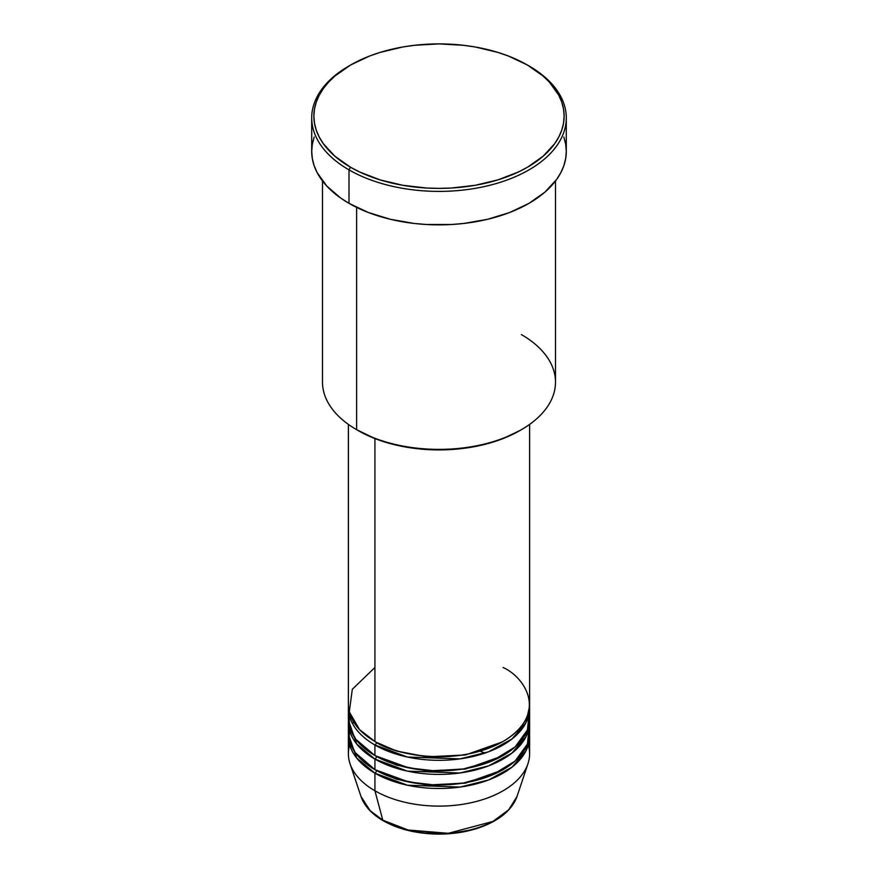 <?xml version="1.0" encoding="UTF-8"?>
<svg xmlns="http://www.w3.org/2000/svg" width="878" height="878" viewBox="0 0 878 878"><rect width="100%" height="100%" fill="white"/><g stroke="black" fill="none" stroke-linecap="round" stroke-linejoin="round"><path stroke-width="1.32" d="M528.315 744.994A90.61 52.318 180 0 1 527.963 763.717L517.032 796.423L508.713 809.768L492.887 821.457L448.34 833.299L408.061 829.995L382.797 820.173A2.162 1.24 120 0 0 383.203 820.732A2.162 1.24 -60 0 1 382.797 820.173A79.481 45.886 0 0 0 462.289 831.598A79.481 45.886 0 0 0 517.032 796.423C511.654 810.734 498.353 821.402 477.138 828.415C464.703 832.344 451.435 834.243 437.31 834.1C416.37 833.683 398.338 829.227 383.192 820.732C371.723 814.06 364.304 805.96 360.968 796.423A79.481 45.886 0 0 0 382.797 820.173L374.928 790.793L382.797 820.173L370.077 810.57L360.968 796.423L350.037 763.717A90.61 52.318 180 0 1 349.685 744.994M374.928 667.489L352.319 689.252L349.301 711.882L359.552 729.629L374.928 741.471A90.61 52.318 0 0 0 473.67 752.808A90.61 52.318 0 0 0 529.61 704.485L529.61 424.403M375.696 741.91L376.453 742.349A2.162 1.24 -60 0 1 374.928 744.994L374.928 755.563A90.61 52.318 0 0 0 473.67 766.9A90.61 52.318 0 0 0 529.61 718.577L529.61 708.008A90.61 52.318 180 0 1 473.67 756.331A90.61 52.318 180 0 1 374.928 744.994A90.61 52.318 180 0 1 348.39 708.008A90.61 52.318 180 0 1 348.445 706.241M348.851 713.287L349.685 727.368L355.766 739.243L374.928 755.563L374.928 744.994A2.162 1.24 120 0 0 376.453 742.349L396.626 751.063L426.917 756.836L465.483 754.97L502.304 741.91L465.483 754.97L426.917 756.836L396.626 751.063L376.453 742.349M375.696 756.002L376.453 756.441A2.162 1.24 -60 0 1 374.928 759.086L356.731 744.017L348.445 720.333A90.61 52.318 180 0 0 348.39 722.1L348.39 732.669A90.61 52.318 0 0 0 374.928 769.655A90.61 52.318 0 0 0 473.67 780.992A90.61 52.318 0 0 0 529.61 732.669L529.61 722.1A90.61 52.318 180 0 1 473.67 770.423A90.61 52.318 180 0 1 374.928 759.086L374.928 769.655L374.928 759.086A90.61 52.318 180 0 1 348.39 722.1M349.214 725.623L349.356 740.297L355.305 752.709L374.928 769.655L408.709 781.969L433.995 784.899L463.321 783.055L492.328 774.956L515.09 761.072L527.426 744.083L529.149 727.379M375.696 770.094L376.453 770.533A2.162 1.24 -60 0 1 374.928 773.178L356.731 758.109L348.445 734.425A90.61 52.318 180 0 0 348.39 736.192L348.39 753.807A90.61 52.318 0 0 0 374.928 790.793A90.61 52.318 0 0 0 473.67 802.13A90.61 52.318 0 0 0 529.61 753.807L529.61 736.192A90.61 52.318 180 0 1 473.67 784.515A90.61 52.318 180 0 1 374.928 773.178L374.928 790.793L374.928 773.178A90.61 52.318 180 0 1 348.39 736.192M521.378 334.573A116.5 67.255 180 0 1 521.378 429.682A116.5 67.255 180 0 1 356.622 429.682L358.147 430.571A114.338 66.015 0 0 0 519.853 430.571L502.523 438.78L482.757 444.883L461.312 448.636L439 449.898L416.688 448.636L395.243 444.883L375.477 438.78L356.622 429.682A116.5 67.255 0 0 0 483.58 444.268A116.5 67.255 0 0 0 555.5 382.128L555.5 180.978M350.52 65.06L348.994 65.938A127.288 73.489 0 0 0 348.994 169.871L350.52 167.226A125.126 72.237 180 0 1 350.52 65.06A125.126 72.237 180 0 1 527.48 65.06L508.516 56.071L497.98 52.428L475.327 47.006L463.408 45.283L439 43.9L414.592 45.283L402.673 47.006L380.02 52.428L369.484 56.071L350.52 65.06L334.957 76.002L328.646 82.082L323.4 88.491L319.263 95.175L316.278 102.046L314.478 109.059L313.874 116.137L314.478 123.227L316.278 130.24L319.263 137.111L323.4 143.783L334.957 156.273L350.52 167.226L359.618 171.989L380.02 179.858L402.673 185.269L426.73 188.035L439 188.386L451.27 188.035L475.327 185.269L497.98 179.858L518.382 171.989L527.48 167.226L543.043 156.273L554.6 143.783L558.737 137.111L561.722 130.24L563.522 123.227L564.126 116.137L563.522 109.059L561.722 102.046L558.737 95.175L549.354 82.082L543.043 76.002L527.48 65.06A125.126 72.237 180 0 1 527.48 167.226A125.126 72.237 180 0 1 350.52 167.226L348.994 169.871A127.288 73.489 0 0 0 529.006 169.871A127.288 73.489 0 0 0 529.006 65.938L529.006 65.938A127.288 73.489 180 0 1 566.288 117.904A127.288 73.489 180 0 1 487.707 185.796A127.288 73.489 180 0 1 348.994 169.871L348.994 203.334A127.288 73.489 0 0 0 487.707 219.27A127.288 73.489 0 0 0 566.288 151.367L565.673 158.578L563.841 165.712L560.801 172.703L556.597 179.496L544.832 192.194L529.006 203.334L509.712 212.476L487.707 219.27L463.836 223.451L451.479 224.505L426.521 224.505L414.164 223.451L390.293 219.27L368.288 212.476L348.994 203.334L348.994 169.871A127.288 73.489 180 0 1 311.712 117.904A127.288 73.489 180 0 1 349.762 65.499M374.928 744.994L407.48 757.045L459.995 758.888L488.563 751.798L511.973 739.013L525.922 722.781L529.555 706.241A90.61 52.318 180 0 1 529.61 708.008M374.928 438.561L374.928 741.471L374.928 438.561M356.622 207.395L356.622 429.682L356.622 207.395M527.963 763.717A90.61 52.318 180 0 1 465.549 803.82A90.61 52.318 180 0 1 374.928 790.793A90.61 52.318 180 0 1 350.037 763.717M376.453 770.533L396.626 779.247L426.917 785.02L465.483 783.154L502.304 770.094L465.483 783.154L426.917 785.02L396.626 779.247L376.453 770.533A2.162 1.24 120 0 1 374.928 773.178L407.48 785.228L459.995 787.072L488.563 779.982L511.973 767.196L525.922 750.964L529.555 734.425A90.61 52.318 180 0 1 529.61 736.192M376.453 756.441L396.626 765.155L426.917 770.928L465.483 769.062L502.304 756.002L465.483 769.062L426.917 770.928L396.626 765.155L376.453 756.441A2.162 1.24 120 0 1 374.928 759.086L407.48 771.136L459.995 772.98L488.563 765.89L511.973 753.105L525.922 736.872L529.555 720.333A90.61 52.318 180 0 1 529.61 722.1M408.544 830.105L423.898 832.86L446.584 833.496M454.102 832.86L468.622 830.314M379.175 760.688L378.605 761.094M311.712 117.904L311.712 151.367A127.288 73.489 0 0 0 348.994 203.334L340.609 197.989L326.748 186.015L317.199 172.703L314.159 165.712L312.327 158.578L311.712 151.367L312.327 144.168L314.159 137.034M563.841 137.034L565.673 144.168L566.288 151.367L566.288 117.904M322.5 180.978L322.5 382.128A116.5 67.255 0 0 0 356.622 429.682L356.622 429.682M348.39 424.403L348.39 704.485A90.61 52.318 0 0 0 374.928 741.471C391.094 753.774 454.771 768.349 503.072 741.471C549.617 713.584 524.385 676.828 503.072 667.489M348.39 708.008L348.39 718.577A90.61 52.318 0 0 0 374.928 755.563L408.709 767.877L433.995 770.807L463.321 768.963L492.328 760.864L515.09 746.98L527.426 729.991L529.149 713.287M484.963 753.083L479.992 751.129M384.279 820.623A2.162 1.24 -60 0 1 383.203 820.732M353.461 721.738L352.594 723.757M521.378 429.682L519.853 430.571M529.006 65.938L527.48 65.06M527.437 719.389L527.184 716.492"/></g></svg>
